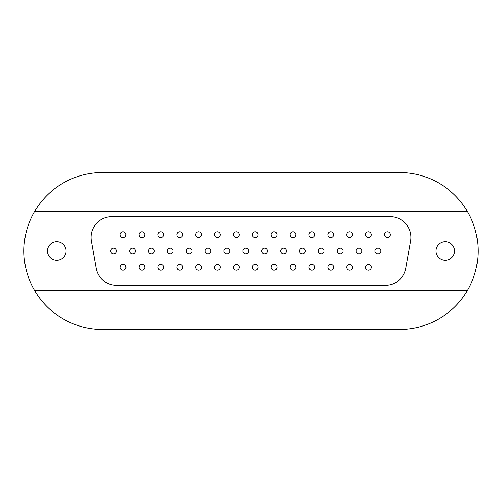 <?xml version="1.0" encoding="UTF-8"?>
<svg xmlns="http://www.w3.org/2000/svg" width="502" height="502" viewBox="0 0 502 502"><rect width="100%" height="100%" fill="white"/><g stroke="black" fill="none" stroke-linecap="round" stroke-linejoin="round"><path stroke-width="0.75" d="M123.078 270.239A2.893 2.893 0 0 1 120.185 267.353A2.893 2.893 0 0 1 123.078 264.46A2.893 2.893 0 0 1 125.964 267.353A2.893 2.893 0 0 1 123.078 270.239M141.953 270.239A2.893 2.893 0 0 1 139.067 267.353A2.893 2.893 0 0 1 141.953 264.46A2.893 2.893 0 0 1 144.846 267.353A2.893 2.893 0 0 1 141.953 270.239M160.835 270.239A2.893 2.893 0 0 1 157.942 267.353A2.893 2.893 0 0 1 160.835 264.46A2.893 2.893 0 0 1 163.721 267.353A2.893 2.893 0 0 1 160.835 270.239M179.71 270.239A2.893 2.893 0 0 1 176.817 267.353A2.893 2.893 0 0 1 179.71 264.46A2.893 2.893 0 0 1 182.602 267.353A2.893 2.893 0 0 1 179.71 270.239M198.585 270.239A2.893 2.893 0 0 1 195.698 267.353A2.893 2.893 0 0 1 198.585 264.46A2.893 2.893 0 0 1 201.478 267.353A2.893 2.893 0 0 1 198.585 270.239M217.466 270.239A2.893 2.893 0 0 1 214.574 267.353A2.893 2.893 0 0 1 217.466 264.46A2.893 2.893 0 0 1 220.353 267.353A2.893 2.893 0 0 1 217.466 270.239M236.342 270.239A2.893 2.893 0 0 1 233.455 267.353A2.893 2.893 0 0 1 236.342 264.46A2.893 2.893 0 0 1 239.234 267.353A2.893 2.893 0 0 1 234.76 269.769A2.893 2.893 0 0 1 233.926 265.771A2.893 2.893 0 0 1 237.923 264.93A2.893 2.893 0 0 1 238.764 268.934A2.893 2.893 0 0 1 234.76 269.769A2.893 2.893 0 0 0 236.342 270.239M255.217 270.239A2.893 2.893 0 0 1 252.33 267.353A2.893 2.893 0 0 1 255.217 264.46A2.893 2.893 0 0 1 258.11 267.353A2.893 2.893 0 0 1 255.217 270.239M274.098 270.239A2.893 2.893 0 0 1 271.205 267.353A2.893 2.893 0 0 1 274.098 264.46A2.893 2.893 0 0 1 276.985 267.353A2.893 2.893 0 0 1 274.098 270.239M292.973 270.239A2.893 2.893 0 0 1 290.087 267.353A2.893 2.893 0 0 1 292.973 264.46A2.893 2.893 0 0 1 295.866 267.353A2.893 2.893 0 0 1 292.973 270.239M311.855 270.239A2.893 2.893 0 0 1 308.962 267.353A2.893 2.893 0 0 1 311.855 264.46A2.893 2.893 0 0 1 314.741 267.353A2.893 2.893 0 0 1 311.855 270.239M330.73 270.239A2.893 2.893 0 0 1 327.837 267.353A2.893 2.893 0 0 1 330.73 264.46A2.893 2.893 0 0 1 333.623 267.353A2.893 2.893 0 0 1 330.73 270.239M349.605 270.239A2.893 2.893 0 0 1 346.719 267.353A2.893 2.893 0 0 1 349.605 264.46A2.893 2.893 0 0 1 352.498 267.353A2.893 2.893 0 0 1 349.605 270.239M113.615 253.893A2.893 2.893 0 0 1 110.722 251A2.893 2.893 0 0 1 113.615 248.107A2.893 2.893 0 0 1 116.502 251A2.893 2.893 0 0 1 113.615 253.893M132.49 253.893A2.893 2.893 0 0 1 129.604 251A2.893 2.893 0 0 1 132.49 248.107A2.893 2.893 0 0 1 135.383 251A2.893 2.893 0 0 1 132.49 253.893M151.366 253.893A2.893 2.893 0 0 1 148.479 251A2.893 2.893 0 0 1 151.366 248.107A2.893 2.893 0 0 1 154.258 251A2.893 2.893 0 0 1 151.366 253.893M170.247 253.893A2.893 2.893 0 0 1 167.354 251A2.893 2.893 0 0 1 170.247 248.107A2.893 2.893 0 0 1 173.134 251A2.893 2.893 0 0 1 170.247 253.893M189.122 253.893A2.893 2.893 0 0 1 186.236 251A2.893 2.893 0 0 1 189.122 248.107A2.893 2.893 0 0 1 192.015 251A2.893 2.893 0 0 1 189.122 253.893M208.004 253.893A2.893 2.893 0 0 1 205.111 251A2.893 2.893 0 0 1 208.004 248.107A2.893 2.893 0 0 1 210.89 251A2.893 2.893 0 0 1 208.004 253.893M226.879 253.893A2.893 2.893 0 0 1 223.986 251A2.893 2.893 0 0 1 226.879 248.107A2.893 2.893 0 0 1 229.772 251A2.893 2.893 0 0 1 226.879 253.893M245.754 253.893A2.893 2.893 0 0 1 242.868 251A2.893 2.893 0 0 1 245.754 248.107A2.893 2.893 0 0 1 248.647 251A2.893 2.893 0 0 1 245.754 253.893M264.636 253.893A2.893 2.893 0 0 1 261.743 251A2.893 2.893 0 0 1 264.636 248.107A2.893 2.893 0 0 1 267.522 251A2.893 2.893 0 0 1 264.636 253.893M283.511 253.893A2.893 2.893 0 0 1 280.618 251A2.893 2.893 0 0 1 283.511 248.107A2.893 2.893 0 0 1 286.404 251A2.893 2.893 0 0 1 283.511 253.893M302.386 253.893A2.893 2.893 0 0 1 299.499 251A2.893 2.893 0 0 1 302.386 248.107A2.893 2.893 0 0 1 305.279 251A2.893 2.893 0 0 1 302.386 253.893M321.267 253.893A2.893 2.893 0 0 1 318.375 251A2.893 2.893 0 0 1 321.267 248.107A2.893 2.893 0 0 1 324.154 251A2.893 2.893 0 0 1 321.267 253.893M340.143 253.893A2.893 2.893 0 0 1 337.256 251A2.893 2.893 0 0 1 340.143 248.107A2.893 2.893 0 0 1 343.035 251A2.893 2.893 0 0 1 340.143 253.893M359.024 253.893A2.893 2.893 0 0 1 356.131 251A2.893 2.893 0 0 1 359.024 248.107A2.893 2.893 0 0 1 361.911 251A2.893 2.893 0 0 1 359.024 253.893M56.776 241.669A9.331 9.331 0 0 0 47.439 251A9.331 9.331 0 0 0 56.776 260.331A9.331 9.331 0 0 0 66.107 251A9.331 9.331 0 0 0 56.776 241.669M445.224 241.669A9.331 9.331 0 0 0 435.893 251A9.331 9.331 0 0 0 445.224 260.331A9.331 9.331 0 0 0 454.561 251A9.331 9.331 0 0 0 445.224 241.669M368.487 264.46A2.893 2.893 0 0 0 365.594 267.353A2.893 2.893 0 0 0 368.487 270.239A2.893 2.893 0 0 0 371.373 267.353A2.893 2.893 0 0 0 368.487 264.46M377.899 248.107A2.893 2.893 0 0 0 375.007 251A2.893 2.893 0 0 0 377.899 253.893A2.893 2.893 0 0 0 380.792 251A2.893 2.893 0 0 0 377.899 248.107M387.337 237.54A2.893 2.893 0 0 0 390.23 234.647A2.893 2.893 0 0 0 387.337 231.761A2.893 2.893 0 0 1 390.23 234.647A2.893 2.893 0 0 1 387.337 237.54A2.893 2.893 0 0 1 384.45 234.647A2.893 2.893 0 0 1 387.337 231.761A2.893 2.893 0 0 1 390.23 234.647A2.893 2.893 0 0 1 387.337 237.54A2.893 2.893 0 0 1 384.45 234.647A2.893 2.893 0 0 1 387.337 231.761M102.358 329.45L399.642 329.45A78.45 78.45 0 0 0 467.582 211.775A78.45 78.45 0 0 0 399.642 172.55L102.358 172.55A78.45 78.45 0 0 0 34.418 290.225A78.45 78.45 0 0 0 102.358 329.45M91.351 240.96L96.158 268.212A20.645 20.645 0 0 0 116.489 285.268L385.511 285.268A20.645 20.645 0 0 0 405.842 268.212L410.649 240.96A20.645 20.645 0 0 0 390.318 216.732L111.682 216.732A20.645 20.645 0 0 0 91.351 240.96M467.582 290.225L34.418 290.225M34.418 211.775L467.582 211.775M123.053 231.761A2.893 2.893 0 0 1 125.946 234.647A2.893 2.893 0 0 1 123.053 237.54A2.893 2.893 0 0 1 120.16 234.647A2.893 2.893 0 0 1 123.053 231.761A2.893 2.893 0 0 1 125.946 234.647A2.893 2.893 0 0 1 123.053 237.54A2.893 2.893 0 0 1 120.16 234.647A2.893 2.893 0 0 1 123.053 231.761A2.893 2.893 0 0 1 125.946 234.647A2.893 2.893 0 0 1 123.053 237.54M141.928 231.761A2.893 2.893 0 0 1 144.821 234.647A2.893 2.893 0 0 1 141.928 237.54A2.893 2.893 0 0 1 139.041 234.647A2.893 2.893 0 0 1 141.928 231.761A2.893 2.893 0 0 1 144.821 234.647A2.893 2.893 0 0 1 141.928 237.54A2.893 2.893 0 0 1 139.041 234.647A2.893 2.893 0 0 1 141.928 231.761A2.893 2.893 0 0 1 144.821 234.647A2.893 2.893 0 0 1 141.928 237.54M160.809 231.761A2.893 2.893 0 0 1 163.696 234.647A2.893 2.893 0 0 1 160.809 237.54A2.893 2.893 0 0 1 157.917 234.647A2.893 2.893 0 0 1 160.809 231.761A2.893 2.893 0 0 1 163.696 234.647A2.893 2.893 0 0 1 160.809 237.54A2.893 2.893 0 0 1 157.917 234.647A2.893 2.893 0 0 1 160.809 231.761A2.893 2.893 0 0 1 163.696 234.647A2.893 2.893 0 0 1 160.809 237.54M179.685 231.761A2.893 2.893 0 0 1 182.577 234.647A2.893 2.893 0 0 1 179.685 237.54A2.893 2.893 0 0 1 176.792 234.647A2.893 2.893 0 0 1 179.685 231.761A2.893 2.893 0 0 1 182.577 234.647A2.893 2.893 0 0 1 179.685 237.54A2.893 2.893 0 0 1 176.792 234.647A2.893 2.893 0 0 1 179.685 231.761A2.893 2.893 0 0 1 182.577 234.647A2.893 2.893 0 0 1 179.685 237.54M198.56 231.761A2.893 2.893 0 0 1 201.453 234.647A2.893 2.893 0 0 1 198.56 237.54A2.893 2.893 0 0 1 195.673 234.647A2.893 2.893 0 0 1 198.56 231.761A2.893 2.893 0 0 1 201.453 234.647A2.893 2.893 0 0 1 198.56 237.54A2.893 2.893 0 0 1 195.673 234.647A2.893 2.893 0 0 1 198.56 231.761A2.893 2.893 0 0 1 201.453 234.647A2.893 2.893 0 0 1 198.56 237.54M217.441 231.761A2.893 2.893 0 0 1 220.328 234.647A2.893 2.893 0 0 1 217.441 237.54A2.893 2.893 0 0 1 214.549 234.647A2.893 2.893 0 0 1 217.441 231.761A2.893 2.893 0 0 1 220.328 234.647A2.893 2.893 0 0 1 217.441 237.54A2.893 2.893 0 0 1 214.549 234.647A2.893 2.893 0 0 1 217.441 231.761A2.893 2.893 0 0 1 220.328 234.647A2.893 2.893 0 0 1 217.441 237.54M236.316 231.761A2.893 2.893 0 0 1 239.209 234.647A2.893 2.893 0 0 1 236.316 237.54A2.893 2.893 0 0 1 233.43 234.647A2.893 2.893 0 0 1 236.316 231.761A2.893 2.893 0 0 1 239.209 234.647A2.893 2.893 0 0 1 236.316 237.54A2.893 2.893 0 0 1 233.43 234.647A2.893 2.893 0 0 1 236.316 231.761A2.893 2.893 0 0 1 239.209 234.647A2.893 2.893 0 0 1 236.316 237.54M255.198 231.761A2.893 2.893 0 0 1 258.084 234.647A2.893 2.893 0 0 1 255.198 237.54A2.893 2.893 0 0 1 252.305 234.647A2.893 2.893 0 0 1 255.198 231.761A2.893 2.893 0 0 1 258.084 234.647A2.893 2.893 0 0 1 255.198 237.54A2.893 2.893 0 0 1 252.305 234.647A2.893 2.893 0 0 1 255.198 231.761A2.893 2.893 0 0 1 258.084 234.647A2.893 2.893 0 0 1 255.198 237.54M274.073 231.761A2.893 2.893 0 0 1 276.96 234.647A2.893 2.893 0 0 1 274.073 237.54A2.893 2.893 0 0 1 271.18 234.647A2.893 2.893 0 0 1 274.073 231.761A2.893 2.893 0 0 1 276.96 234.647A2.893 2.893 0 0 1 274.073 237.54A2.893 2.893 0 0 1 271.18 234.647A2.893 2.893 0 0 1 274.073 231.761A2.893 2.893 0 0 1 276.96 234.647A2.893 2.893 0 0 1 274.073 237.54M292.948 231.761A2.893 2.893 0 0 1 295.841 234.647A2.893 2.893 0 0 1 292.948 237.54A2.893 2.893 0 0 1 290.062 234.647A2.893 2.893 0 0 1 292.948 231.761A2.893 2.893 0 0 1 295.841 234.647A2.893 2.893 0 0 1 292.948 237.54A2.893 2.893 0 0 1 290.062 234.647A2.893 2.893 0 0 1 292.948 231.761A2.893 2.893 0 0 1 295.841 234.647A2.893 2.893 0 0 1 292.948 237.54M311.83 231.761A2.893 2.893 0 0 1 314.716 234.647A2.893 2.893 0 0 1 311.83 237.54A2.893 2.893 0 0 1 308.937 234.647A2.893 2.893 0 0 1 311.83 231.761A2.893 2.893 0 0 1 314.716 234.647A2.893 2.893 0 0 1 311.83 237.54A2.893 2.893 0 0 1 308.937 234.647A2.893 2.893 0 0 1 311.83 231.761A2.893 2.893 0 0 1 314.716 234.647A2.893 2.893 0 0 1 311.83 237.54M330.705 231.761A2.893 2.893 0 0 1 333.598 234.647A2.893 2.893 0 0 1 330.705 237.54A2.893 2.893 0 0 1 327.812 234.647A2.893 2.893 0 0 1 330.705 231.761A2.893 2.893 0 0 1 333.598 234.647A2.893 2.893 0 0 1 330.705 237.54A2.893 2.893 0 0 1 327.812 234.647A2.893 2.893 0 0 1 330.705 231.761A2.893 2.893 0 0 1 333.598 234.647A2.893 2.893 0 0 1 330.705 237.54M349.58 231.761A2.893 2.893 0 0 1 352.473 234.647A2.893 2.893 0 0 1 349.58 237.54A2.893 2.893 0 0 1 346.694 234.647A2.893 2.893 0 0 1 349.58 231.761A2.893 2.893 0 0 1 352.473 234.647A2.893 2.893 0 0 1 349.58 237.54A2.893 2.893 0 0 1 346.694 234.647A2.893 2.893 0 0 1 349.58 231.761A2.893 2.893 0 0 1 352.473 234.647A2.893 2.893 0 0 1 349.58 237.54M368.462 231.761A2.893 2.893 0 0 1 371.348 234.647A2.893 2.893 0 0 1 368.462 237.54A2.893 2.893 0 0 1 365.569 234.647A2.893 2.893 0 0 1 368.462 231.761A2.893 2.893 0 0 1 371.348 234.647A2.893 2.893 0 0 1 368.462 237.54A2.893 2.893 0 0 1 365.569 234.647A2.893 2.893 0 0 1 368.462 231.761A2.893 2.893 0 0 1 371.348 234.647A2.893 2.893 0 0 1 368.462 237.54M376.318 253.422A2.893 2.893 0 0 1 375.477 249.419A2.893 2.893 0 0 1 379.481 248.578A2.893 2.893 0 0 1 380.321 252.581A2.893 2.893 0 0 1 376.318 253.422A2.893 2.893 0 0 1 375.477 249.419A2.893 2.893 0 0 1 379.481 248.578A2.893 2.893 0 0 1 380.321 252.581A2.893 2.893 0 0 1 376.318 253.422M366.906 269.769A2.893 2.893 0 0 1 366.065 265.771A2.893 2.893 0 0 1 370.068 264.93A2.893 2.893 0 0 1 370.903 268.934A2.893 2.893 0 0 1 366.906 269.769A2.893 2.893 0 0 1 366.065 265.771A2.893 2.893 0 0 1 370.068 264.93A2.893 2.893 0 0 1 370.903 268.934A2.893 2.893 0 0 1 366.906 269.769M357.443 253.422A2.893 2.893 0 0 1 356.602 249.419A2.893 2.893 0 0 1 360.599 248.578A2.893 2.893 0 0 1 361.44 252.581A2.893 2.893 0 0 1 357.443 253.422A2.893 2.893 0 0 1 356.602 249.419A2.893 2.893 0 0 1 360.599 248.578A2.893 2.893 0 0 1 361.44 252.581A2.893 2.893 0 0 1 357.443 253.422M338.561 253.422A2.893 2.893 0 0 1 337.727 249.419A2.893 2.893 0 0 1 341.724 248.578A2.893 2.893 0 0 1 342.565 252.581A2.893 2.893 0 0 1 338.561 253.422A2.893 2.893 0 0 1 337.727 249.419A2.893 2.893 0 0 1 341.724 248.578A2.893 2.893 0 0 1 342.565 252.581A2.893 2.893 0 0 1 338.561 253.422M319.686 253.422A2.893 2.893 0 0 1 318.845 249.419A2.893 2.893 0 0 1 322.849 248.578A2.893 2.893 0 0 1 323.683 252.581A2.893 2.893 0 0 1 319.686 253.422A2.893 2.893 0 0 1 318.845 249.419A2.893 2.893 0 0 1 322.849 248.578A2.893 2.893 0 0 1 323.683 252.581A2.893 2.893 0 0 1 319.686 253.422M300.811 253.422A2.893 2.893 0 0 1 299.97 249.419A2.893 2.893 0 0 1 303.967 248.578A2.893 2.893 0 0 1 304.808 252.581A2.893 2.893 0 0 1 300.811 253.422A2.893 2.893 0 0 1 299.97 249.419A2.893 2.893 0 0 1 303.967 248.578A2.893 2.893 0 0 1 304.808 252.581A2.893 2.893 0 0 1 300.811 253.422M281.929 253.422A2.893 2.893 0 0 1 281.089 249.419A2.893 2.893 0 0 1 285.092 248.578A2.893 2.893 0 0 1 285.933 252.581A2.893 2.893 0 0 1 281.929 253.422A2.893 2.893 0 0 1 281.089 249.419A2.893 2.893 0 0 1 285.092 248.578A2.893 2.893 0 0 1 285.933 252.581A2.893 2.893 0 0 1 281.929 253.422M263.054 253.422A2.893 2.893 0 0 1 262.213 249.419A2.893 2.893 0 0 1 266.217 248.578A2.893 2.893 0 0 1 267.051 252.581A2.893 2.893 0 0 1 263.054 253.422A2.893 2.893 0 0 1 262.213 249.419A2.893 2.893 0 0 1 266.217 248.578A2.893 2.893 0 0 1 267.051 252.581A2.893 2.893 0 0 1 263.054 253.422M244.173 253.422A2.893 2.893 0 0 1 243.338 249.419A2.893 2.893 0 0 1 247.335 248.578A2.893 2.893 0 0 1 248.176 252.581A2.893 2.893 0 0 1 244.173 253.422A2.893 2.893 0 0 1 243.338 249.419A2.893 2.893 0 0 1 247.335 248.578A2.893 2.893 0 0 1 248.176 252.581A2.893 2.893 0 0 1 244.173 253.422M225.298 253.422A2.893 2.893 0 0 0 229.301 252.581A2.893 2.893 0 0 1 225.298 253.422A2.893 2.893 0 0 1 224.457 249.419A2.893 2.893 0 0 1 228.46 248.578A2.893 2.893 0 0 1 229.301 252.581A2.893 2.893 0 0 1 225.298 253.422A2.893 2.893 0 0 0 229.301 252.581A2.893 2.893 0 0 0 228.46 248.578A2.893 2.893 0 0 0 224.457 249.419A2.893 2.893 0 0 0 225.298 253.422M206.422 253.422A2.893 2.893 0 0 1 205.582 249.419A2.893 2.893 0 0 1 209.585 248.578A2.893 2.893 0 0 1 210.42 252.581A2.893 2.893 0 0 1 206.422 253.422A2.893 2.893 0 0 1 205.582 249.419A2.893 2.893 0 0 1 209.585 248.578A2.893 2.893 0 0 1 210.42 252.581A2.893 2.893 0 0 1 206.422 253.422M187.541 253.422A2.893 2.893 0 0 1 186.706 249.419A2.893 2.893 0 0 1 190.704 248.578A2.893 2.893 0 0 1 191.544 252.581A2.893 2.893 0 0 1 187.541 253.422A2.893 2.893 0 0 1 186.706 249.419A2.893 2.893 0 0 1 190.704 248.578A2.893 2.893 0 0 1 191.544 252.581A2.893 2.893 0 0 1 187.541 253.422M168.666 253.422A2.893 2.893 0 0 1 167.825 249.419A2.893 2.893 0 0 1 171.828 248.578A2.893 2.893 0 0 1 172.663 252.581A2.893 2.893 0 0 1 168.666 253.422A2.893 2.893 0 0 1 167.825 249.419A2.893 2.893 0 0 1 171.828 248.578A2.893 2.893 0 0 1 172.663 252.581A2.893 2.893 0 0 1 168.666 253.422M149.791 253.422A2.893 2.893 0 0 1 148.95 249.419A2.893 2.893 0 0 1 152.947 248.578A2.893 2.893 0 0 1 153.788 252.581A2.893 2.893 0 0 1 149.791 253.422A2.893 2.893 0 0 1 148.95 249.419A2.893 2.893 0 0 1 152.947 248.578A2.893 2.893 0 0 1 153.788 252.581A2.893 2.893 0 0 1 149.791 253.422M130.909 253.422A2.893 2.893 0 0 1 130.074 249.419A2.893 2.893 0 0 1 134.072 248.578A2.893 2.893 0 0 1 134.912 252.581A2.893 2.893 0 0 1 130.909 253.422A2.893 2.893 0 0 1 130.074 249.419A2.893 2.893 0 0 1 134.072 248.578A2.893 2.893 0 0 1 134.912 252.581A2.893 2.893 0 0 1 130.909 253.422M112.034 253.422A2.893 2.893 0 0 1 111.193 249.419A2.893 2.893 0 0 1 115.196 248.578A2.893 2.893 0 0 1 116.031 252.581A2.893 2.893 0 0 1 112.034 253.422A2.893 2.893 0 0 1 111.193 249.419A2.893 2.893 0 0 1 115.196 248.578A2.893 2.893 0 0 1 116.031 252.581A2.893 2.893 0 0 1 112.034 253.422M348.024 269.769A2.893 2.893 0 0 1 347.189 265.771A2.893 2.893 0 0 1 351.187 264.93A2.893 2.893 0 0 1 352.027 268.934A2.893 2.893 0 0 1 348.024 269.769A2.893 2.893 0 0 1 347.189 265.771A2.893 2.893 0 0 1 351.187 264.93A2.893 2.893 0 0 1 352.027 268.934A2.893 2.893 0 0 1 348.024 269.769M329.149 269.769A2.893 2.893 0 0 1 328.308 265.771A2.893 2.893 0 0 1 332.311 264.93A2.893 2.893 0 0 1 333.152 268.934A2.893 2.893 0 0 1 329.149 269.769A2.893 2.893 0 0 1 328.308 265.771A2.893 2.893 0 0 1 332.311 264.93A2.893 2.893 0 0 1 333.152 268.934A2.893 2.893 0 0 1 329.149 269.769M310.274 269.769A2.893 2.893 0 0 1 309.433 265.771A2.893 2.893 0 0 1 313.436 264.93A2.893 2.893 0 0 1 314.271 268.934A2.893 2.893 0 0 1 310.274 269.769A2.893 2.893 0 0 1 309.433 265.771A2.893 2.893 0 0 1 313.436 264.93A2.893 2.893 0 0 1 314.271 268.934A2.893 2.893 0 0 1 310.274 269.769M291.392 269.769A2.893 2.893 0 0 1 290.558 265.771A2.893 2.893 0 0 1 294.555 264.93A2.893 2.893 0 0 1 295.396 268.934A2.893 2.893 0 0 1 291.392 269.769A2.893 2.893 0 0 1 290.558 265.771A2.893 2.893 0 0 1 294.555 264.93A2.893 2.893 0 0 1 295.396 268.934A2.893 2.893 0 0 1 291.392 269.769M272.517 269.769A2.893 2.893 0 0 1 271.676 265.771A2.893 2.893 0 0 1 275.68 264.93A2.893 2.893 0 0 1 276.514 268.934A2.893 2.893 0 0 1 272.517 269.769A2.893 2.893 0 0 1 271.676 265.771A2.893 2.893 0 0 1 275.68 264.93A2.893 2.893 0 0 1 276.514 268.934A2.893 2.893 0 0 1 272.517 269.769M253.642 269.769A2.893 2.893 0 0 1 252.801 265.771A2.893 2.893 0 0 1 256.798 264.93A2.893 2.893 0 0 1 257.639 268.934A2.893 2.893 0 0 1 253.642 269.769A2.893 2.893 0 0 1 252.801 265.771A2.893 2.893 0 0 1 256.798 264.93A2.893 2.893 0 0 1 257.639 268.934A2.893 2.893 0 0 1 253.642 269.769M215.885 269.769A2.893 2.893 0 0 1 215.044 265.771A2.893 2.893 0 0 1 219.048 264.93A2.893 2.893 0 0 1 219.882 268.934A2.893 2.893 0 0 1 215.885 269.769A2.893 2.893 0 0 1 215.044 265.771A2.893 2.893 0 0 1 219.048 264.93A2.893 2.893 0 0 1 219.882 268.934A2.893 2.893 0 0 1 215.885 269.769M197.004 269.769A2.893 2.893 0 0 1 196.169 265.771A2.893 2.893 0 0 1 200.166 264.93A2.893 2.893 0 0 1 201.007 268.934A2.893 2.893 0 0 1 197.004 269.769A2.893 2.893 0 0 1 196.169 265.771A2.893 2.893 0 0 1 200.166 264.93A2.893 2.893 0 0 1 201.007 268.934A2.893 2.893 0 0 1 197.004 269.769M178.128 269.769A2.893 2.893 0 0 1 177.288 265.771A2.893 2.893 0 0 1 181.291 264.93A2.893 2.893 0 0 1 182.132 268.934A2.893 2.893 0 0 1 178.128 269.769A2.893 2.893 0 0 1 177.288 265.771A2.893 2.893 0 0 1 181.291 264.93A2.893 2.893 0 0 1 182.132 268.934A2.893 2.893 0 0 1 178.128 269.769M159.253 269.769A2.893 2.893 0 0 1 158.412 265.771A2.893 2.893 0 0 1 162.416 264.93A2.893 2.893 0 0 1 163.25 268.934A2.893 2.893 0 0 1 159.253 269.769A2.893 2.893 0 0 1 158.412 265.771A2.893 2.893 0 0 1 162.416 264.93A2.893 2.893 0 0 1 163.25 268.934A2.893 2.893 0 0 1 159.253 269.769M140.372 269.769A2.893 2.893 0 0 1 139.537 265.771A2.893 2.893 0 0 1 143.534 264.93A2.893 2.893 0 0 1 144.375 268.934A2.893 2.893 0 0 1 140.372 269.769A2.893 2.893 0 0 1 139.537 265.771A2.893 2.893 0 0 1 143.534 264.93A2.893 2.893 0 0 1 144.375 268.934A2.893 2.893 0 0 1 140.372 269.769M121.497 269.769A2.893 2.893 0 0 1 120.656 265.771A2.893 2.893 0 0 1 124.659 264.93A2.893 2.893 0 0 1 125.494 268.934A2.893 2.893 0 0 1 121.497 269.769A2.893 2.893 0 0 1 120.656 265.771A2.893 2.893 0 0 1 124.659 264.93A2.893 2.893 0 0 1 125.494 268.934A2.893 2.893 0 0 1 121.497 269.769M237.923 264.93A2.893 2.893 0 0 1 238.764 268.934A2.893 2.893 0 0 1 234.76 269.769A2.893 2.893 0 0 1 233.926 265.771A2.893 2.893 0 0 1 237.923 264.93"/></g></svg>

